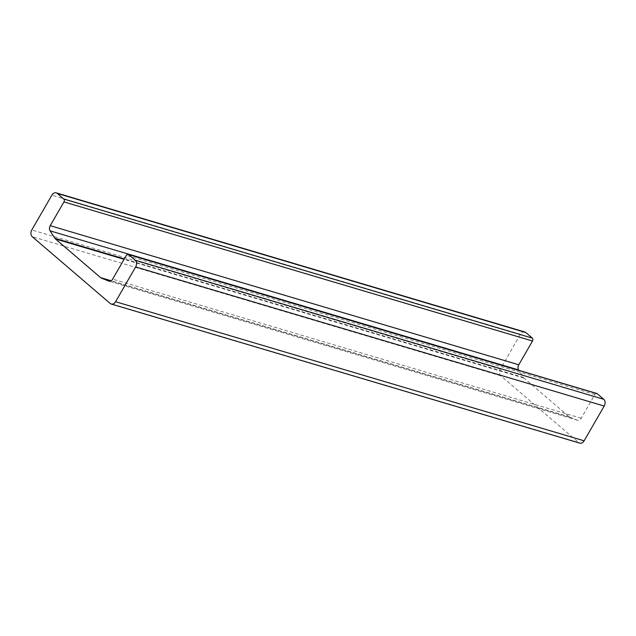 <?xml version="1.0" encoding="UTF-8"?>
<svg xmlns="http://www.w3.org/2000/svg" width="636" height="636" viewBox="0 0 636 636"><rect width="100%" height="100%" fill="white"/><g stroke="black" fill="none" stroke-linecap="round" stroke-linejoin="round"><path stroke-width="0.48" stroke-dasharray="3.18 2.39" d="M596.775 393.469A2.154 1.574 -73.5 0 0 594.914 394.463L581.193 418.242A4.309 3.156 -73.5 0 1 577.472 420.229A4.309 3.156 -73.5 0 1 577.257 420.158L569.84 417.144A4.309 3.156 -73.5 0 1 569.172 416.739L524.008 378.054A4.309 3.156 -73.5 0 1 523.468 377.426L518.897 370.351M524.764 331.968A5.024 3.681 -73.5 0 0 520.423 334.29L500.349 369.055A5.024 3.681 -73.5 0 0 500.802 375.797L578.76 442.577A5.024 3.681 -73.5 0 0 579.786 443.141M523.468 377.426L124.314 258.924M524.008 378.054L124.084 259.321M569.172 416.739L111.133 280.754M569.84 417.144L110.887 280.897M577.257 420.158L109.138 281.184M581.193 418.242L112.644 279.132M594.914 394.463L126.365 255.362M578.76 442.577L110.211 303.475M500.802 375.797L32.253 236.695M500.349 369.055L31.8 229.954M520.423 334.29L51.874 195.188M577.472 420.229L108.923 281.128"/><path stroke-width="0.95" d="M57.24 193.424L63.767 199.02A2.154 1.574 106.5 0 1 63.958 201.906L50.236 225.685A4.309 3.156 -73.5 0 0 50.085 230.836L54.919 238.325A4.309 3.156 -73.5 0 0 55.459 238.953L100.623 277.638A4.309 3.156 -73.5 0 0 101.291 278.043L108.708 281.056A4.309 3.156 -73.5 0 0 108.923 281.128A4.309 3.156 -73.5 0 0 112.644 279.132L126.365 255.362A2.154 1.574 106.5 0 1 128.226 254.368A2.154 1.574 106.5 0 1 128.671 254.607L135.198 260.204A5.024 3.681 106.5 0 1 135.651 266.945L115.577 301.71A5.024 3.681 106.5 0 1 111.236 304.032A5.024 3.681 106.5 0 1 110.211 303.475L32.253 236.695A5.024 3.681 106.5 0 1 31.8 229.954L51.874 195.188A5.024 3.681 106.5 0 1 56.214 192.859A5.024 3.681 106.5 0 1 57.24 193.424L525.789 332.525A5.024 3.681 -73.5 0 0 524.764 331.968L56.214 192.859M518.897 370.351L518.634 369.937A4.309 3.156 -73.5 0 1 518.785 364.786L532.507 341.015A2.154 1.574 -73.5 0 0 532.316 338.121L525.789 332.525M111.236 304.032L579.786 443.141A5.024 3.681 -73.5 0 0 584.126 440.812L604.2 406.046A5.024 3.681 -73.5 0 0 603.747 399.305L597.22 393.708A2.154 1.574 -73.5 0 0 596.775 393.469L128.226 254.368M532.316 338.121L63.767 199.02M532.507 341.015L63.958 201.906M518.785 364.786L50.236 225.685M518.634 369.937L50.085 230.836M124.314 258.924L54.919 238.325M124.084 259.321L55.459 238.953M111.133 280.754L100.623 277.638M110.887 280.897L101.291 278.043M109.138 281.184L108.708 281.056M597.22 393.708L128.671 254.607M603.747 399.305L135.198 260.204M604.2 406.046L135.651 266.945M584.126 440.812L115.577 301.71"/></g></svg>
